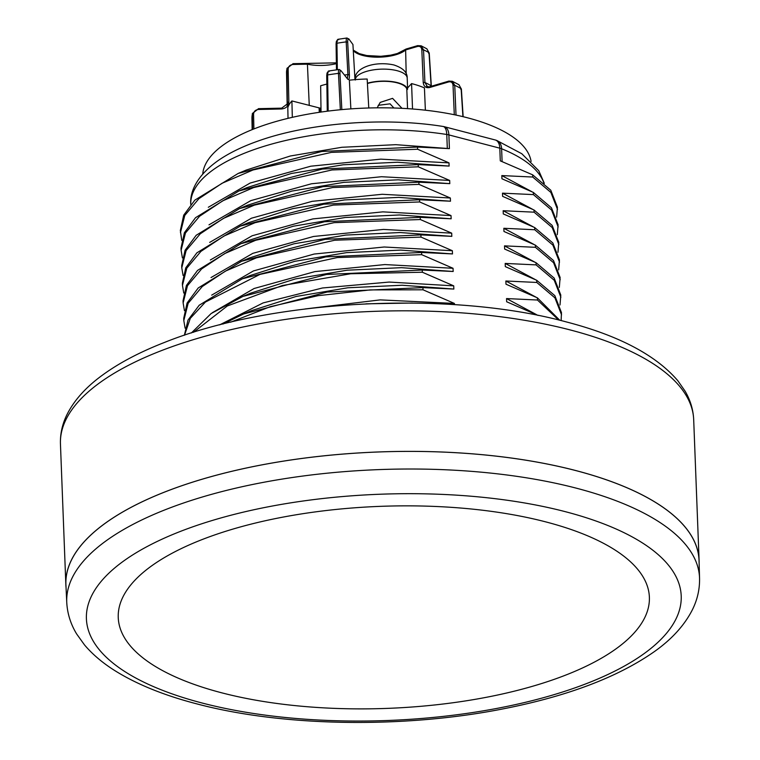 <?xml version="1.0" encoding="UTF-8"?>
<svg xmlns="http://www.w3.org/2000/svg" width="760" height="760" viewBox="0 0 760 760"><rect width="100%" height="100%" fill="white"/><g stroke="black" fill="none" stroke-linecap="round" stroke-linejoin="round"><path stroke-width="1.14" d="M531.097 161.424A164.474 62.548 177.8 0 0 467.333 117.752A164.474 62.548 -2.2 0 0 296.818 116.346A164.474 62.548 -2.2 0 0 202.739 174.04M471.077 133.684A164.768 62.662 177.8 0 0 468.094 132.886A164.768 62.662 -2.2 0 0 465.063 132.116M454.442 304.646L454.394 303.43L423.016 289.798L422.93 287.603L453.844 289.056L453.72 285.855L422.341 272.232L422.256 270.037L453.169 271.491L453.045 268.29L421.667 254.666L421.581 252.462L452.494 253.925L452.371 250.724L420.992 237.091L420.907 234.897L451.82 236.35L451.697 233.149L420.318 219.526L420.233 217.322L451.145 218.785L451.022 215.583L419.644 201.951L419.558 199.756L450.471 201.21L450.347 198.008L418.969 184.386L418.883 182.191L449.796 183.644L449.673 180.443L418.294 166.81L418.209 164.616L449.122 166.07L448.998 162.868L417.62 149.245L417.534 147.05L449.407 148.618L395.837 144.675L341.838 147.279L290.339 156L246.107 170.107L238.222 173.423L194.845 200.136L183.711 215.156L180.348 230.489L181.735 240.34M556.624 217.132L557.422 207.214L550.791 190.237L532.646 174.838L500.289 160.854L499.804 148.171L448.884 134.909A12.673 4.817 177.8 0 0 446.776 134.482A177.441 67.478 177.8 0 0 190.76 204.383C189.734 191.928 196.84 175.275 219.06 159.932C229.472 152.902 242.089 146.746 256.889 141.464C307.743 122.92 383.524 116.897 443.108 126.464A12.673 5.358 -81.1 0 1 446.776 134.482L447.308 148.343M532.646 174.838L532.731 177.032L501.818 175.579L531.781 191.643M557.298 234.707L558.096 224.78L551.466 207.803L533.32 192.403L501.942 178.78L501.818 175.579M533.32 192.403L533.406 194.607L502.493 193.154L532.456 209.218M557.973 252.273L558.771 242.345L552.14 225.378L533.995 209.978L502.617 196.346L502.493 193.154M533.995 209.978L534.081 212.173L503.167 210.719L533.13 226.784M558.647 269.848L559.445 259.92L552.814 242.943L534.669 227.544L503.291 213.921L503.167 210.719M534.669 227.544L534.755 229.748L503.842 228.285L533.805 244.359M559.332 287.413L560.12 277.485L553.489 260.519L535.344 245.119L503.965 231.486L503.842 228.285M535.344 245.119L535.429 247.313L504.517 245.86L534.48 261.924M560.006 304.988L560.794 295.06L554.163 278.084L536.019 262.684L504.64 249.061L504.517 245.86M536.019 262.684L536.104 264.888L505.191 263.425L535.154 279.49M561.127 320.587L561.469 312.626L554.847 295.659L536.693 280.26L505.314 266.627L505.191 263.425M536.693 280.26L536.778 282.454L505.865 281L535.828 297.065M559.759 320.255L537.367 297.825L505.989 284.202L505.865 281M537.367 297.825L537.453 300.019L506.54 298.566L536.503 314.63M538.118 315.438L506.663 301.767L506.54 298.566M557.508 209.409L550.876 192.432L532.731 177.032M558.182 226.974L551.551 209.998L533.406 194.607M558.856 244.549L552.225 227.572L534.081 212.173M559.531 262.115L552.9 245.138L534.755 229.748M560.206 279.69L553.575 262.713L535.429 247.313M560.88 297.255L554.249 280.278L536.104 264.888M561.554 314.82L554.923 297.853L536.778 282.454M558.6 319.969L537.453 300.019M699.114 562.951A316.853 120.507 177.8 0 0 699.086 560.234A316.853 120.507 177.8 0 0 575.69 470.526A316.853 120.507 -2.2 0 0 240.597 469.262A316.853 120.507 -2.2 0 0 65.844 584.563L60.449 444.001A316.853 120.507 177.8 0 1 235.201 328.7A316.853 120.507 177.8 0 1 570.294 329.963A316.853 120.507 177.8 0 1 693.69 419.672C693.244 409.697 690.375 400.178 685.083 391.124L677.853 380.75C655.861 355.053 618.497 335.397 565.763 321.774C449.863 290.32 271.082 299.469 164.474 342.447C139.726 352.079 118.978 363.033 102.23 375.298C85.719 387.324 73.891 400.587 66.747 415.065C62.225 424.441 60.116 434.083 60.449 444.001M66.025 587.271A316.853 120.507 -2.2 0 1 65.844 584.563M699.551 578.227L699.048 560.671A316.797 120.479 177.8 0 0 575.149 470.411A316.797 120.479 177.8 0 0 239.827 469.452A316.797 120.479 177.8 0 0 65.921 584.991L66.756 602.538C67.383 613.643 70.661 624.093 76.608 633.906L84.502 644.917C92.844 654.769 103.445 663.632 116.299 671.526C138.035 684.845 165.043 695.675 197.343 704.017C283.689 726.826 404.586 728.555 504.013 708.7C567.72 696.131 617.737 677.169 654.056 651.823C671.517 639.521 684.247 625.594 692.246 610.042C697.357 599.868 699.789 589.266 699.551 578.227A316.635 120.422 177.8 0 0 575.719 488.015A316.635 120.422 177.8 0 0 240.578 487.065A316.635 120.422 177.8 0 0 66.756 602.538M222.167 692.93A265.772 101.08 177.8 0 0 594.567 661.998A265.772 101.08 177.8 0 0 545.452 521.806A265.772 101.08 -2.2 0 0 173.061 552.739A265.772 101.08 -2.2 0 0 222.167 692.93M412.309 303.031L365.94 303.838M304.902 308.988L380.171 299.887L454.394 303.43M423.016 289.798L370.415 289.902L318.136 295.659L270.284 306.688L230.66 322.173M422.93 287.603L327.209 292.03L243.618 313.975L222.984 324.045M453.844 289.056L402.183 285.247L347.871 287.774L296.02 296.495L251.503 310.669L243.618 313.975M219.659 324.881L263.112 302.917L322.459 287.983L389.187 282.065L453.72 285.855M422.341 272.232L350.673 273.762L282.349 285.532L227.287 305.985L193.468 332.32M422.256 270.037L326.534 274.464L242.943 296.409L211.147 313.538L191.368 332.975M453.169 271.491L401.508 267.672L347.197 270.199L295.345 278.93L250.828 293.103L242.943 296.409M212.363 312.692L254.144 288.486L314.868 271.615L384.883 264.565L453.045 268.29M421.667 254.666L337.212 257.573L259.948 274.417L205.39 302.062L190.304 318.335L184.509 335.207M421.581 252.462L325.859 256.889L242.269 278.834L199.215 305.235L188.005 320.084L184.376 335.255M452.494 253.925L400.824 250.106L346.522 252.633L294.671 261.354L250.154 275.528L242.269 278.834M211.689 295.127L253.469 270.921L314.194 254.04L384.209 247L452.371 250.724M420.992 237.091L334.742 240.226L256.367 257.849L225.425 271.12L202.274 286.529L188.157 303.287L183.806 320.54L185.107 328.187M420.907 234.897L325.185 239.324L241.594 261.269L198.218 287.983L187.093 303.002L183.72 318.345L183.806 320.54M451.82 236.35L400.149 232.531L345.847 235.068L293.997 243.789L249.48 257.963L241.594 261.269M211.014 277.552L252.795 253.355L313.519 236.474L383.534 229.425L451.697 233.149M420.318 219.526L334.067 222.661L255.692 240.274L224.751 253.545L201.6 268.954L187.482 285.712L183.131 302.964L184.433 310.612M420.233 217.322L324.51 221.749L240.92 243.694L197.543 270.417L186.418 285.437L183.046 300.77L183.131 302.964M451.145 218.785L399.475 214.966L345.173 217.493L293.322 226.214L248.805 240.388L240.92 243.694M210.339 259.986L252.12 235.78L312.844 218.909L382.859 211.859L451.022 215.583M419.644 201.951L333.393 205.086L255.018 222.708L224.076 235.98L200.925 251.389L186.808 268.147L182.457 285.399L183.758 293.047M419.558 199.756L323.836 204.184L240.245 226.129L196.868 252.842L185.744 267.862L182.371 283.204L182.457 285.399M450.471 201.21L398.8 197.391L344.498 199.927L292.647 208.648L248.13 222.822L240.245 226.129M209.665 242.411L251.446 218.215L312.17 201.333L382.185 194.284L450.347 198.008M418.969 184.386L332.719 187.52L254.344 205.133L223.402 218.405L200.25 233.814L186.124 250.572L181.782 267.824L183.084 275.481M418.883 182.191L323.161 186.608L239.571 208.563L196.194 235.277L185.07 250.297L181.697 265.63L181.782 267.824M449.796 183.644L398.126 179.825L343.824 182.352L291.973 191.073L247.456 205.248L239.571 208.563M208.99 224.846L250.772 200.64L311.495 183.768L381.51 176.719L449.673 180.443M418.294 166.81L332.044 169.945L253.669 187.568L222.718 200.839L199.576 216.248L185.45 233.006L181.108 250.258L182.409 257.906M418.209 164.616L322.487 169.043L238.896 190.988L195.519 217.702L184.386 232.721L181.023 248.064L181.108 250.258M449.122 166.07L397.452 162.25L343.14 164.787L291.298 173.508L246.781 187.682L238.896 190.988M208.316 207.271L250.097 183.075L310.821 166.193L380.836 159.144L448.998 162.868M417.62 149.245L331.369 152.38L252.985 169.993L222.043 183.274L198.901 198.673L184.775 215.431L180.434 232.684M417.534 147.05L321.812 151.468L238.222 173.423M321.043 112.052L320.653 85.766A77.406 29.44 -2.2 0 1 326.857 84.094M288.03 118.341L287.802 107.692A77.406 29.44 -2.2 0 1 291.897 100.938L292.324 117.335M425.372 110.2L424.431 87.894A77.406 29.44 -2.2 0 0 411.568 83.59L407.502 88.074L407.55 89.234A25.983 9.88 -2.2 0 0 397.537 82.64A25.983 9.88 177.8 0 0 367.403 83.21M406.191 73.787L405.631 49.941L406.6 49.077L405.631 49.941L417.515 46.455C420.023 45.98 421.467 47.091 421.819 49.799L423.225 82.479C423.757 86.535 425.913 88.217 429.685 87.504L448.713 81.918C451.231 81.444 452.666 82.564 453.026 85.272L454.29 114.722M412.528 108.993L411.568 83.59M350.863 108.879L349.363 80.18A77.406 29.44 -2.2 0 1 367.166 79.03L368.771 107.986M352.934 44.517L348.659 38.722L352.934 44.517L354.967 79.648M329.327 71.412C328.225 70.404 327.655 71.573 327.608 74.936L326.819 75.553C326.857 72.865 327.303 71.924 328.149 72.741M337.934 39.311L346.969 38L348.868 39.396C348.023 38.579 347.633 39.511 347.7 42.18L349.401 74.888C349.495 78.907 348.906 80.294 347.643 79.069L341.135 70.861L339.226 69.464L328.595 71.003M339.872 69.882C338.856 68.856 338.38 70.015 338.456 73.368L340.347 109.744M341.829 109.611L339.967 73.644C339.901 70.974 340.29 70.043 341.135 70.861L347.643 79.069M338.666 39.72C337.563 38.703 336.984 39.881 336.946 43.244L337.345 69.701M347.615 38.418C346.598 37.392 346.132 38.551 346.199 41.895L347.909 74.603L347.387 78.337M336.158 43.852L336.946 43.244L336.158 43.852C336.195 41.163 336.642 40.223 337.497 41.05M449.388 81.139L448.713 81.918L449.388 81.139L452.371 81.291L454.746 85.32A113.002 42.978 -2.2 0 1 461.13 88.654L462.916 116.641M452.371 81.291L458.964 84.74L461.13 88.654L460.769 89.319L461.13 88.654M430.359 86.725L429.685 87.504L430.359 86.725M418.18 45.676L417.515 46.455L418.18 45.676L421.125 45.809L423.538 49.846L424.925 82.517L427.376 86.573L429.761 86.859M421.125 45.809L426.863 48.811L428.991 52.696L431.158 86.298M406.837 90.022L407.55 89.234M367.412 83.495A25.346 9.643 -2.2 0 1 406.79 88.853L407.55 108.642M377.178 107.825L380.209 102.401L392.578 98.353L402.012 108.328M393.898 107.996L390.07 103.835L378.166 105.326M428.621 53.361L428.991 52.696L428.621 53.361M431.091 85.747L430.72 86.403L431.091 85.747A77.302 29.393 177.8 0 0 424.925 82.517L423.225 82.479M309.263 105.46L307.42 64.172L293.037 64.486L292.952 63.821L286.995 68.305L287.385 103.873L281.476 108.3M287.213 104.813L287.242 106.352A77.302 29.393 177.8 0 1 287.175 105.554L287.385 103.873M292.952 63.821L293.037 64.486C290.006 64.819 288.373 66.377 288.144 69.169L288.848 101.944C288.496 106.134 286.055 108.48 281.513 108.974L281.438 108.3L281.513 108.974L258.466 109.487L258.381 108.813L252.387 113.477L252.595 129.466M253.887 128.943L253.574 114.161C253.811 111.378 255.436 109.811 258.466 109.487L258.381 108.813M287.555 102.429L288.848 101.944L287.555 102.429A77.302 29.393 177.8 0 0 287.213 104.414M336.385 63.65A28.072 10.678 177.8 0 1 307.42 64.172L306.983 63.507M320.986 108.186A26.438 10.051 -2.2 0 1 320.226 108.167L291.897 100.938M320.397 112.147L320.226 108.167M543.856 182.923A177.441 67.478 177.8 0 0 501.609 148.761A12.673 8.939 -68 0 0 496.812 140.495L521.806 153.739L538.764 170.706L544.322 183.331M449.407 148.618L448.884 134.909A12.673 7.286 -75.4 0 0 444.344 126.72A12.673 12.673 0 0 0 443.108 126.464M502.103 161.519L501.609 148.761A12.673 4.817 177.8 0 0 499.804 148.171A12.673 7.286 -75.4 0 0 495.273 139.982L444.344 126.72M564.832 511.546A297.625 113.192 177.8 0 0 147.801 546.193A297.625 113.192 177.8 0 0 202.796 703.19A297.625 113.192 177.8 0 0 619.818 668.543A297.625 113.192 177.8 0 0 564.832 511.546M426.588 86.098L426.683 87.543M339.967 73.644L338.456 73.368A113.002 42.978 -2.2 0 0 327.608 74.936L328.159 111.093M327.608 74.936L326.819 75.553M349.401 74.888L347.909 74.603A77.302 29.393 177.8 0 0 344.745 75.002M336.946 43.244A76.674 29.165 -2.2 0 1 346.199 41.895L347.7 42.18M453.026 85.272L454.746 85.32L456.019 115.083M428.991 52.696A76.674 29.165 -2.2 0 0 423.538 49.846L421.819 49.799M353.286 50.616A28.072 10.678 177.8 0 0 378.518 57.18A28.072 10.678 177.8 0 0 405.631 49.941M355.281 79.62A25.983 9.88 -2.2 0 1 370.101 70.48A25.983 9.88 -2.2 0 1 397.081 70.689A25.983 9.88 -2.2 0 1 407.198 78.043L407.578 87.989M286.995 68.305L286.529 72.532A76.674 29.165 -2.2 0 1 286.852 69.654L288.144 69.169M253.574 114.161L252.282 114.655A113.002 42.978 -2.2 0 0 251.94 118.341L252.159 129.637M319.276 112.309L319.086 108.015M496.812 140.495A12.673 12.673 0 0 0 495.273 139.982M699.086 560.234L693.69 419.672M327.275 111.207L326.724 75.364M336.481 69.825L336.072 43.671M427.224 87.666L427.139 86.46M463.153 116.698L461.377 88.91M429.989 86.64L449.017 81.054M406.077 49.029L417.81 45.59M353.257 50.132L359.299 53.656L366.748 55.537L380.817 56.297L390.744 55.166L397.394 53.504L405.868 49.143M355.272 80.037C353.144 68.77 373.359 60.486 393.908 64.961C402.952 67.963 407.388 72.323 407.198 78.043M431.319 85.984L429.229 52.943M429.466 87.561L427.376 86.573M286.529 72.532L287.156 104.557M281.456 108.157L258.4 108.67M251.94 118.341L252.387 113.477M336.366 62.861L292.97 63.669"/></g></svg>
